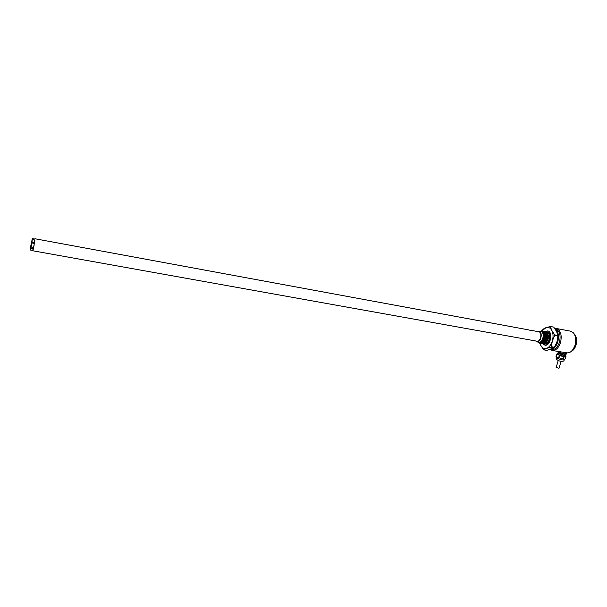 <?xml version="1.0" encoding="UTF-8"?>
<svg xmlns="http://www.w3.org/2000/svg" width="607" height="607" viewBox="0 0 607 607"><rect width="100%" height="100%" fill="white"/><g stroke="black" fill="none" stroke-linecap="round" stroke-linejoin="round"><path stroke-width="0.91" d="M537.567 341.908L538.477 342.636L541.801 341.559C543.606 339.138 544.092 336.43 543.273 333.448L541.573 331.331L539.699 331.316L541.785 331.179L544.183 334.381L542.104 330.944L539.448 331.27M537.848 341.961L538.28 342.234C542.263 344.556 545.632 333.114 541.452 331.422L539.805 331.339M539.577 343.167L542.476 341.916C544.403 339.359 544.927 336.475 544.047 333.258L541.558 330.762M544.183 334.381C544.396 339.677 542.84 342.606 539.532 343.16L538.31 342.553M553.736 327.135L550.177 326.369L551.892 330.549L554.692 334.874L557.924 335.466L556.52 331.414L553.736 327.135L550.526 326.528M557.924 335.466L556.983 341.809L554.29 347.712L551.057 347.136L546.626 348.365L543.197 348.198L540.609 345.322L539.775 343.198M540.298 344.647L543.652 349.822L546.861 350.383L554.29 347.712M557.954 336.05L554.715 335.459L552.34 340.967C551.095 344.829 549.191 347.295 546.626 348.365L543.652 349.822M535.579 340.944L536.983 341.802C540.708 342.705 543.022 332.75 539.411 331.331L537.324 331.49L539.244 331.908C542.453 333.167 540.397 342.007 537.081 341.21L537.02 341.202M538.872 342.143L538.94 342.151C542.681 343.054 544.995 333.114 541.368 331.695L538.94 331.179M541.087 331.172C544.532 331.521 544.578 339.874 541.292 342.067M540.313 343.296L543.242 342.014C545.139 339.472 545.655 336.612 544.798 333.433L542.226 330.883M541.778 343.562L544.729 342.265C546.611 339.73 547.119 336.885 546.277 333.721L543.69 331.156M541.042 343.425L543.978 342.151C545.875 339.601 546.391 336.741 545.526 333.554L542.954 331.02M541.854 330.83L542.741 331.058C547.082 332.727 544.509 344.321 540.26 343.289L539.942 343.213M542.59 330.967L543.477 331.194C547.825 332.864 545.245 344.45 540.996 343.418L540.678 343.342M543.318 331.103L544.206 331.331C548.561 333 545.989 344.586 541.732 343.554L541.414 343.479M544.418 334.852L543.379 340.595M545.162 334.996L544.13 340.709M545.898 335.147L544.874 340.823M550.799 349.336C557.567 349.708 561.445 333.008 555.39 329.457C558.357 332.059 559.153 336.21 557.787 341.9C556.224 346.506 553.895 348.979 550.799 349.336M544.054 331.24L546.467 332.993C547.924 338.843 546.588 342.401 542.461 343.683L542.15 343.608M546.399 342.249L547.036 341.309C548.242 338.888 548.478 336.46 547.749 334.025L545.154 331.43M542.514 343.691L545.473 342.386C547.339 339.859 547.855 337.022 547.013 333.873L544.418 331.293M547.036 341.309L544.927 343.509L542.878 343.737M546.641 335.322L545.625 340.929M547.377 335.474L546.368 341.058M548.113 335.625L547.104 341.18M544.783 331.376L545.67 331.604C550.033 333.273 547.461 344.844 543.197 343.812L543.242 343.82M546.869 332.431L547.028 332.59C548.887 335.595 548.713 338.774 546.49 342.136M546.687 341.893C548.349 339.632 548.796 337.151 548.03 334.465M545.291 343.289L545.291 343.289C549.062 344.199 551.368 334.29 547.719 332.871L547.112 332.689M541.922 330.838L543.121 329.077L550.177 326.369M542.157 330.868L545.792 327.697C548.341 326.816 550.374 327.765 551.892 330.549C553.258 333.547 553.409 337.022 552.34 340.967L551.376 346.726L554.616 347.295M546.467 332.037L547.909 332.219C552.036 333.812 549.426 344.988 545.177 343.972L544.441 343.714M551.057 347.136L551.376 346.726M554.715 335.459L554.692 334.874M545.177 343.972L545.814 344.086C550.063 345.102 552.673 333.933 548.546 332.333L547.347 332.029M542.817 343.737L544.972 345.208C550.101 346.438 553.243 332.932 548.265 331.02L545.101 331.414M543.447 343.843L545.245 345.239M547.893 330.876L545.685 331.566M573.046 349.351L575.299 344.973L575.36 336.817M559.426 351.688L568.099 352.948L570.041 352.242C572.295 350.869 573.949 348.509 575.019 345.148C576.331 340.095 575.815 336.02 573.478 332.924L570.497 331.156L556.285 328.478M554.707 328.448L556.141 328.455C560.663 330.216 562.128 334.905 560.534 342.53C558.63 347.963 555.86 350.596 552.233 350.429L550.185 349.533M555.101 329.017L555.39 329.07C559.616 330.716 560.982 335.094 559.487 342.211C557.712 347.28 555.132 349.738 551.748 349.586L551.611 349.564M570.83 351.719C573.175 350.709 574.905 348.509 576.013 345.102C577.242 340.201 576.612 336.445 574.139 333.827M560.58 351.764L560.314 352.659L564.48 354.048L566.361 354.056L567.158 352.788M565.716 352.53L564.851 353.889L565.261 352.523L564.495 352.318M557.598 351.37L562.484 353.593L564.851 353.889M565.39 356.074L561.816 355.846L558.068 354.511L559.449 355.55L558.789 357.751L564.722 359.147L565.329 358.881L565.99 356.688L565.481 356.172M557.484 353.782L556.642 354.131L556.004 356.355L557.135 357.25L564.427 359.215M556.171 367.44L559.009 368.282L561.088 361.34M564.996 353.911L566.012 354.154M558.008 351.772L560.155 352.606L560.405 351.772M558.364 352.857L563.804 355.004L565.2 354.86L565.405 354.169M565.254 354.663L565.716 354.989L564.108 355.156C561.096 354.518 558.979 353.782 557.772 352.963L558.417 352.667M557.522 353.805L557.446 354.078C558.645 354.905 560.754 355.641 563.774 356.279L565.383 356.112L565.641 355.254M556.657 354.169L558.068 354.511L557.127 353.896M559.449 355.55L564.123 356.81L565.99 356.688M563.326 358.98L563.986 356.779M556.566 356.87L558.637 357.698L559.29 355.497M564.123 356.81L563.471 359.01M556.004 356.355L556.642 354.131M34.538 240.038L34.022 245.843L32.672 250.403M529.122 330.041L530.73 330.405L529.122 330.041M536.535 331.407L538.143 331.771L536.535 331.407M34.47 242.762L33.332 248.604M34.371 243.407L31.928 242.975L31.169 246.996L33.613 247.444M31.169 246.996L30.532 250.069L30.714 246.26L32.315 238.597L31.928 242.975M31.405 244.181L31.291 245.069L31.405 244.181M34.417 243.141L34.546 242.777L32.156 242.352M31.048 248.195L33.438 248.62L33.506 247.922M34.546 242.777L34.895 240.114L32.512 239.628M34.682 239.082L32.315 238.597M33.438 248.62L32.93 250.448L30.532 250.069M546.08 333.235L546.467 332.993M556.444 357.432L556.361 357.713C557.56 358.547 559.669 359.291 562.681 359.928L564.298 359.739L564.457 359.207M538.94 342.151L536.983 341.802M542.924 329.859L543.121 329.077M552.233 350.429L559.571 351.719M550.632 349.389L551.748 349.586M558.25 360.497L556.141 367.546M558.561 352.174L558.296 353.092M557.772 352.963L557.446 354.078M556.604 356.901L556.361 357.713C556.095 359.519 557.696 360.74 561.156 361.355C562.833 361.613 563.857 361.165 564.222 360.012M537.081 341.21L32.748 250.767M536.421 331.323L529.888 330.117M529.008 329.95L34.887 238.741"/></g></svg>
